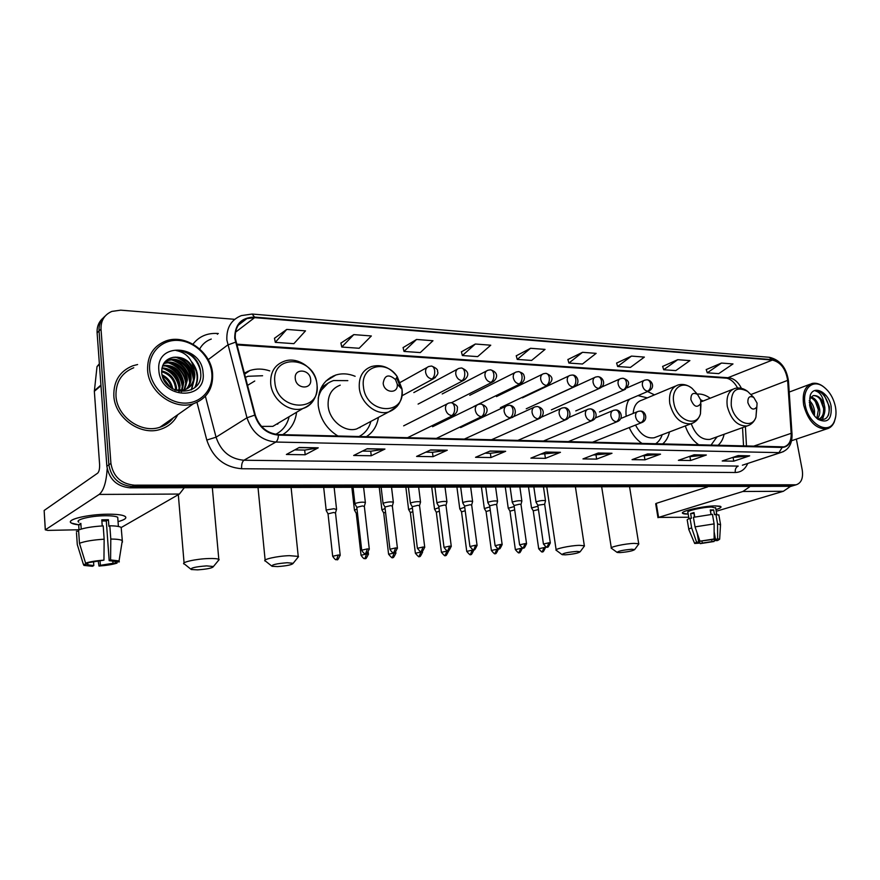 <?xml version="1.0" encoding="UTF-8"?>
<svg xmlns="http://www.w3.org/2000/svg" width="880" height="880" viewBox="0 0 880 880"><rect width="100%" height="100%" fill="white"/><g stroke="black" fill="none" stroke-linecap="round" stroke-linejoin="round"><path stroke-width="1.32" d="M685.3 425.931C688.182 434.313 692.736 440.66 698.984 444.972M717.871 445.445C721.006 442.849 723.074 439.131 724.108 434.269M629.244 427.57C632.346 434.566 636.669 439.89 642.202 443.564M662.464 444.07C665.984 441.287 668.316 437.25 669.449 431.959M355.135 376.288C348.546 373.571 342.133 373.142 335.896 374.99C323.29 379.819 317.405 390.049 318.252 405.691C320.188 418.968 326.755 429.077 337.953 436.029M366.311 436.733C372.999 432.443 377.036 425.997 378.422 417.395M282.678 434.654C290.719 429.726 295.35 422.257 296.571 412.258M654.489 394.867L647.559 391.534M628.903 399.454C626.406 404.184 625.493 409.794 626.186 416.295M710.182 398.233C705.859 395.098 701.547 393.712 697.235 394.086M269.775 370.898C262.944 368.599 256.322 368.467 249.931 370.491L244.189 373.153M103.224 317.933C98.835 321.706 96.8 326.667 97.108 332.827L106.854 466.235C109.164 479.347 116.897 486.541 130.053 487.828L791.098 486.31M234.707 319.319L120.714 310.167L111.848 311.41C104.39 314.71 100.782 320.617 101.013 329.109L110.913 463.397L108.878 464.816C111.199 477.972 118.965 485.199 132.143 486.497L794.189 485.386L132.143 486.497C118.965 485.199 111.199 477.972 108.878 464.816L99.055 330.979L108.878 464.816L106.854 466.235M105.182 316.041C100.782 319.814 98.736 324.797 99.055 330.979C98.736 324.797 100.782 319.814 105.182 316.041M244.805 372.779L246.488 372.878M330.451 377.454L331.749 377.531M334.114 376.079L333.157 376.024M248.699 371.349L247.786 371.294M113.828 395.813C114.774 418 140.855 436.304 160.633 429.275C168.421 426.723 174.108 421.872 177.716 414.744C174.108 421.872 168.421 426.723 160.633 429.275C140.855 436.304 114.774 418 113.828 395.813C113.52 381.117 119.823 371.107 132.748 365.805C119.823 371.107 113.52 381.117 113.828 395.813M235.268 338.239C234.817 328.427 238.7 321.871 246.917 318.56L254.617 317.647L772.398 360.074C780.769 362.208 785.851 368.962 787.644 380.369L791.175 433.323C791.384 440.825 788.986 445.335 783.959 446.864L278.388 434.555C267.003 433.389 259.303 426.888 255.277 415.052L235.268 338.239M234.718 338.195L254.76 415.129C258.874 427.262 266.772 433.928 278.443 435.116L782.188 447.458C788.513 446.919 791.604 442.233 791.472 433.4L787.941 380.457C786.115 368.775 780.901 361.845 772.321 359.667L254.562 317.097C241.395 317.35 234.784 324.379 234.718 338.195M721.468 363.055L707.267 372.812L718.751 373.626L732.985 363.946L721.468 363.055L706.222 369.578M677.732 359.678L663.685 369.743L675.807 370.601L689.898 360.613L677.732 359.678L662.651 366.421M631.488 356.092L617.628 366.498L630.454 367.4L644.369 357.093L631.488 356.092L616.616 363.077M582.516 352.308L568.898 363.055L582.461 364.012L596.156 353.364L582.516 352.308L567.897 359.546M286.748 329.417L275.297 342.353L293.876 343.662L305.503 330.869L286.748 329.417L274.494 338.272M353.826 334.609L341.77 347.039L359.139 348.271L371.349 335.962L353.826 334.609L340.912 343.09M416.559 339.46L403.997 351.428L420.277 352.583L432.971 340.736L416.559 339.46L403.095 347.6M475.354 344.014L462.363 355.542L477.664 356.62L490.754 345.202L475.354 344.014L461.428 351.824M530.563 348.282L517.231 359.414L531.619 360.426L545.05 349.404L530.563 348.282L516.252 355.806M137.599 364.529L132.748 365.805L137.599 364.529M244.86 320.144L243.804 320.056M110.913 463.397C113.256 476.597 121.033 483.846 134.255 485.166L796.147 484.792C801.317 483.054 803.352 478.137 802.252 470.063L796.367 439.109M660.539 454.168L644.952 459.833L632.06 459.646L647.581 453.926L660.539 454.168L647.218 454.069M706.354 455.015L690.58 460.515L678.392 460.339L694.122 454.795L706.354 455.015L693.748 454.927M749.672 455.829L733.755 461.164L722.216 460.988L738.1 455.609L749.672 455.829L737.715 455.741M505.659 451.297L490.974 457.534L475.541 457.303L490.105 451.011L505.659 451.297L489.764 451.154M447.282 450.219L433.037 456.676L416.581 456.423L430.683 449.911L447.282 450.219L430.353 450.065M384.945 449.053L371.239 455.752L353.672 455.488L367.202 448.723L384.945 449.053L366.883 448.888M318.241 447.821L305.184 454.762L286.374 454.476L299.233 447.469L318.241 447.821L298.925 447.634M611.996 453.266L596.64 459.118L582.978 458.909L598.246 453.013L611.996 453.266L597.883 453.156M560.461 452.309L545.413 458.348L530.893 458.128L545.853 452.045L560.461 452.309L545.501 452.188M545.413 458.348L544.808 454.223M540.661 454.157L559.922 452.452M596.64 459.118L596.024 455.114M592.944 455.059L611.446 453.409M305.184 454.762L304.689 450.076M294.767 449.9L304.755 450.076L317.768 447.986M371.239 455.752L370.711 451.22M362.505 451.077L370.777 451.22L384.45 449.218M433.037 456.676L432.476 452.287M425.788 452.166L432.553 452.287L446.765 450.362M490.974 457.534L490.391 453.288M485.045 453.2L490.468 453.288L505.131 451.44M733.755 461.164L733.095 457.479M732.589 457.479L749.1 455.95M690.58 460.515L689.942 456.742M688.666 456.72L705.793 455.147M644.952 459.833L644.314 455.95M642.191 455.917L659.978 454.3M517.231 359.414L516.23 355.718M462.363 355.542L461.395 351.736M403.997 351.428L403.073 347.501M341.77 347.039L340.89 342.991M275.297 342.353L274.472 338.173M568.898 363.055L567.875 359.458M617.628 366.498L616.594 363M663.685 369.743L662.629 366.333M707.267 372.812L706.2 369.501M78.661 524.799C73.337 524.227 70.62 523.237 70.488 521.851C69.828 518.573 90.277 514.316 107.459 514.206C113.949 514.129 118.921 514.503 122.342 515.317C128.139 517.066 126.698 519.178 118.052 521.664C124.905 519.761 127.237 517.979 125.026 516.329C122.386 514.844 116.534 514.14 107.459 514.206C87.461 514.305 65.01 519.904 71.401 523.083L78.661 524.799M107.184 468.765C106.315 482.207 103.653 490.754 99.176 494.428L45.342 529.815L47.652 530.398L79.002 529.76M184.294 487.74L179.399 494.054L121.308 527.472M45.287 529.848L44.143 510.477L97.658 473.165C99.11 471.702 99.748 468.765 99.594 464.365L94.347 391.303L97.02 366.586L99.374 363.759M93.566 562.045L93.808 565.565L87.901 564.839L87.406 563.068M79.464 543.279L85.591 563.134L103.95 560.142L104.148 539.198L103.202 525.888C92.301 526.537 84.095 527.901 78.573 530.002L79.464 543.279C85.008 541.244 93.236 539.88 104.148 539.198M102.234 525.943L101.794 519.827L108.416 519.717L108.889 526.317L109.824 525.767L110.792 539.033L110.594 559.911L109.175 560.659L106.304 520.982L101.882 520.993M78.848 522.181C74.261 519.871 90.475 515.834 104.929 515.746C111.518 515.702 115.786 516.208 117.722 517.286L117.854 519.013M109.824 525.767C115.632 525.866 119.416 526.405 121.165 527.384L122.441 542.135M110.792 539.033C116.611 539.088 120.395 539.572 122.144 540.485M85.591 563.134C89.87 561.726 95.986 560.725 103.95 560.142M110.594 559.911L119.053 560.934L119.295 561.924L115.258 561.66M112.816 560.89L112.992 563.266L116.985 563.123L117.161 562.001M116.985 563.123C112.728 564.498 106.722 565.466 98.989 566.049L100.364 565.323L100.067 561.121M98.241 561.319L98.989 566.049M109.175 560.659L114.906 561.396L115.291 562.067M112.992 563.266L100.364 565.323M81.224 529.078L80.839 523.347L78.661 524.711L79.002 529.826M76.483 532.73L77.286 544.566L83.38 564.344L87.483 564.19M78.661 531.3L76.395 531.344M77.737 546.117L77.286 544.566M93.808 565.565L92.444 566.291L83.963 565.411L83.38 564.344M78.661 524.711L80.927 524.667M106.304 520.982L108.416 519.717M211.805 373.23C210.386 356.763 195.008 341.495 178.486 340.439C161.931 339.141 148.159 352.847 149.666 369.908C150.909 386.958 167.244 402.611 183.931 403.084C200.64 403.81 213.455 389.719 211.805 373.23M212.597 373.747C211.31 351.945 185.537 333.52 165.858 340.989C153.285 346.049 147.202 355.806 147.609 370.293C148.665 392.139 174.229 410.454 193.424 403.722C206.833 398.673 213.224 388.685 212.597 373.747M133.749 367.741C121.605 372.724 115.676 382.107 115.984 395.901C116.864 416.702 141.339 433.862 159.896 427.251C165.429 425.469 169.906 422.334 173.305 417.835M161.656 370.865C170.313 373.12 175.263 378.84 176.506 388.014L176.462 390.401M161.656 371.734C169.829 374.275 174.482 379.918 175.615 388.685L175.626 390.236M162.008 367.84C172.304 368.753 178.332 374.583 180.092 385.352L179.487 390.654M161.865 368.533C171.798 369.809 177.573 375.639 179.19 386.023L178.772 390.643M162.767 365.387C174.328 364.606 181.313 370.359 183.711 382.646L182.171 390.434M181.874 391.006L181.456 391.732M162.547 365.948C173.822 365.629 180.576 371.415 182.809 383.328L181.522 390.533M163.768 363.44L165.396 362.791C174.933 359.458 187.099 368.885 187.374 379.918L184.58 389.851L174.823 390.049M163.515 363.869L164.505 363.506C174.031 360.173 186.175 369.578 186.461 380.611L183.997 390.027M164.296 362.648L169.015 359.898C178.585 356.565 190.795 366.058 191.081 377.157C191.29 381.7 189.849 385.627 186.769 388.938M164.549 362.417L168.113 360.624C177.672 357.291 189.871 366.773 190.157 377.85C190.366 382.151 189.057 385.935 186.241 389.191M194.029 369.897C189.805 360.591 182.93 356.389 173.415 357.313C165.682 358.897 161.766 363.825 161.678 372.097C162.866 396.891 203.214 397.551 200.728 373.197C200.343 366.3 197.461 360.415 192.071 355.542C187.099 351.813 181.742 350.13 176.022 350.493C186.109 352.506 192.115 358.974 194.029 369.897L194.832 374.363C194.81 382.019 191.4 387.178 184.602 389.84M173.415 357.313C184.8 357.06 191.631 362.978 193.897 375.067C194.084 380.358 192.214 384.692 188.265 388.047M183.667 390.522L178.827 391.336M162.041 374.814C167.915 377.63 171.501 382.371 172.81 389.048M162.349 376.068C167.112 378.708 170.225 382.811 171.688 388.377M158.851 370.403C160.424 399.465 206.987 401.181 203.06 372.768C201.795 344.674 155.661 341.44 158.851 370.403M176.022 350.493C188.65 351.01 196.812 357.819 200.53 370.909M192.896 364.342C197.813 372.174 198.451 379.885 194.81 387.475M175.417 357.104C186.219 360.899 192.214 368.555 193.402 380.094M193.358 382.118L191.213 389.917M171.919 360.008C182.556 363.77 188.485 371.327 189.695 382.701M168.454 362.879C178.937 366.608 184.8 374.066 186.043 385.275M165.033 365.717C175.351 369.413 181.148 376.772 182.424 387.816M191.884 362.01C198.055 370.205 199.21 378.521 195.371 386.958M177.21 357.159C186.615 360.899 192.137 367.917 193.765 378.202M193.864 380.908L191.609 389.708M173.723 360.085C182.952 363.792 188.397 370.689 190.058 380.787M170.28 362.967C179.333 366.641 184.701 373.428 186.384 383.339M166.881 365.827C175.758 369.457 181.049 376.134 182.743 385.869M163.515 368.665C172.216 372.251 177.43 378.818 179.146 388.366M162.822 377.52L170.555 387.607M197.637 569.855C207.372 569.151 212.63 568.04 213.433 566.522L206.591 565.884C195.305 566.775 190.212 567.996 191.279 569.525L197.637 569.855M184.173 564.058C180.301 562.441 195.833 558.899 208.571 558.547C213.928 558.382 217.349 558.646 218.812 559.35L217.987 561.044M310.64 379.423C309.892 368.94 293.821 367.983 295.284 378.609C296.065 389.224 312.191 389.972 310.64 379.423M254.749 381.018L247.445 385.451M262.581 375.738L248.039 376.277L245.3 377.355M277.563 424.215L278.542 422.972M275.803 434.324L276.65 433.818M275.704 434.302C282.766 430.672 287.232 424.798 289.124 416.691M261.492 426.393L272.822 426.371L280.698 421.685M276.188 434.214L277.222 433.499M277.574 566.588C286.979 565.884 292.182 564.795 293.161 563.299L287.221 562.727C276.364 563.618 271.315 564.806 272.052 566.302L277.574 566.588M265.232 561.088C261.624 559.548 277.321 555.995 289.333 555.665L298.232 556.38L297.517 557.876M397.21 384.021L395.483 379.577C388.674 373.769 384.571 375.001 383.174 383.273C384.076 393.305 398.618 394.174 397.232 384.208L397.21 384.021M340.241 385.165C331.595 388.443 327.569 395.417 328.163 406.087C329.373 420.552 344.784 432.762 356.675 428.923L362.846 425.656M347.82 380.644L333.586 380.545C325.534 383.284 320.397 389.18 318.208 398.222M328.163 383.086L319.407 392.194M359.832 427.68L360.514 426.888M359.007 436.546C365.013 433.433 368.973 428.384 370.909 421.377M565.312 554.84C573.562 554.136 578.512 553.113 580.162 551.749L576.796 551.397C567.457 552.255 562.573 553.344 562.155 554.664L565.312 554.84M556.215 550.341C553.542 549.131 569.811 545.567 579.26 545.336L584.331 545.754L583.968 546.623M700.777 400.114L697.554 394.438C693.044 392.106 690.822 393.822 690.899 399.597C693.858 406.791 697.092 408.166 700.601 403.722L700.777 400.114M675.444 386.089L641.938 400.125C636.636 401.786 633.721 406.219 633.182 413.424M647.339 397.859L637.945 395.615M629.915 399.025L628.232 400.807M655.424 443.894C658.57 441.914 660.825 438.845 662.189 434.72M635.536 425.062C640.409 434.522 646.624 438.757 654.17 437.767L656.59 436.843M619.982 552.607C628.012 551.914 632.907 550.891 634.689 549.56L631.697 549.252C622.633 550.099 617.793 551.166 617.166 552.453L619.982 552.607M611.38 548.295C608.872 547.14 625.229 543.598 634.205 543.378L638.715 543.752L638.396 544.511M757.075 403.106L753.786 397.474C749.65 395.461 747.681 397.166 747.879 402.622C750.563 409.365 753.555 410.795 756.844 406.923L757.075 403.106M703.131 401.016L700.722 399.817M710.919 445.269L716.958 436.854M691.24 423.72C695.464 434.852 701.679 440.077 709.907 439.395L711.909 438.669M336.479 509.531L333.905 508.728L326.722 509.916L326.216 510.62M335.511 512.985L333.586 512.49L328.031 513.854L332.651 556.061M356.994 508.97L354.475 510.257M357.412 512.677L356.268 513.436L361.02 555.038M385.099 508.497L381.92 509.905M385.539 512.116L383.713 513.029L388.575 554.048M412.412 508.057L408.606 509.553M412.852 511.61L410.377 512.633L415.36 553.08M438.944 507.65L434.544 509.223M439.384 511.148L436.315 512.259L441.397 552.145M464.739 507.254L459.778 508.893M465.19 510.708L461.538 511.885L466.719 551.221M489.819 506.891L484.341 508.574M490.281 510.29L486.079 511.522L491.359 550.341M514.217 506.55L508.244 508.266M514.69 509.905L509.971 511.17L515.328 549.472M537.966 506.22L531.52 507.958M538.45 509.553L533.247 510.829L538.681 548.625M365.299 502.953L365.365 502.48C362.769 501.875 359.48 502.161 355.531 503.338L354.959 504.086M364.353 506.44L362.472 505.934L356.807 507.342L361.68 549.967M393.283 502.645L393.338 502.205C390.841 501.622 387.64 501.908 383.713 503.052L383.097 503.811M392.359 506.099L390.577 505.626L384.923 507.012L389.928 549.021M420.453 502.359L420.508 501.941C418.121 501.38 414.975 501.666 411.092 502.788L410.421 503.547M419.562 505.769L417.868 505.318L412.236 506.704L417.362 548.108M446.864 502.073L446.908 501.677C444.62 501.149 441.551 501.424 437.69 502.524L436.975 503.283M445.995 505.45L444.378 505.021L438.779 506.396L444.004 547.217M472.538 501.809L472.582 501.424C470.382 500.918 467.368 501.193 463.551 502.271L462.781 503.03M471.691 505.142L470.162 504.735L464.585 506.088L469.909 546.348M497.508 501.545L497.552 501.182C495.44 500.687 492.481 500.973 488.697 502.029L487.883 502.788M496.683 504.845L495.231 504.449L489.665 505.802L495.088 545.501M521.807 501.281L521.84 500.951C519.805 500.478 516.912 500.753 513.161 501.787L512.303 502.546M520.993 504.548L519.607 504.185L514.074 505.516L519.585 544.676M545.457 501.039L545.49 500.72C543.532 500.258 540.694 500.544 536.965 501.556L536.063 502.315M544.665 504.262L537.823 505.241L543.411 543.884M688.182 514.074C684.255 514.107 682.363 513.711 682.495 512.875C682.396 510.609 704.44 505.901 715.396 505.901L720.027 506.231C722.161 506.935 720.808 508.068 715.957 509.63C719.928 508.365 721.567 507.364 720.863 506.616L715.396 505.901C703.274 505.89 679.195 511.434 682.671 513.37L688.182 514.074M749.617 486.838L742.907 491.48L658.592 517.407L688.721 517.242M790.284 486.552L783.332 491.293L716.243 511.258M657.976 517.693L655.688 503.756L656.282 503.371L707.608 486.915M698.632 542.069L698.819 543.202L697.51 542.96L698.698 542.047L697.18 533.115M694.441 517.055L694.144 513.37M695.035 526.878L699.963 541.189L712.019 539.572L714.142 538.989L714.109 523.897L712.448 514.327L693.407 517.319L695.035 526.878L714.109 523.897M694.584 517.022L694.21 515.713M688.963 518.727L687.907 512.457C685.41 511.049 702.834 507.045 711.601 507.045L715.671 508.013M710.996 514.426L710.226 509.971L713.669 509.916L714.505 514.679L715.902 514.261L718.927 515.284M714.131 531.685L715.473 539.451L717.607 538.868L717.563 523.809L715.902 514.261M717.563 523.809L720.511 524.854M699.963 541.189L714.142 538.989M717.607 538.868L719.653 539.22L717.574 540.551L715.473 540.628L714.131 532.906M711.722 539.605L712.052 541.563L714.153 541.486L714.131 532.928M714.153 541.486L700.194 543.642L702.262 543.07L701.932 541.112M697.851 537.053L700.194 543.642M715.473 539.451L716.727 539.693L715.473 540.628M712.052 541.563L702.262 543.07M683.342 494.692L692.989 491.601M694.76 516.978L694.001 512.534L690.635 513.546L691.438 518.298L690.03 518.331L691.647 527.857L696.564 542.124L698.698 542.047M688.798 529.298L687.28 520.322C686.741 519.838 687.654 519.178 690.03 518.331M688.875 529.782C688.347 529.32 689.271 528.682 691.647 527.857M698.819 543.202L694.672 543.466L696.564 542.124M711.139 514.415L710.369 510.851M690.635 513.546L693.836 513.491M710.523 510.862L713.669 509.916M835.395 406.593C833.437 397.892 829.444 391.259 823.383 386.694C812.592 378.554 801.779 389.048 805.222 404.987C808.39 424.512 829.07 435.622 834.416 421.113C836.121 417.021 836.451 412.181 835.395 406.593M824.835 387.816L822.701 386.122C819.038 383.603 815.518 382.723 812.141 383.46C804.815 386.056 801.999 393.316 803.693 405.24C808.203 421.223 815.87 429.121 826.672 428.923C830.049 428.12 832.568 425.854 834.24 422.103L835.659 416.834M809.237 400.455C812.075 402.919 813.846 406.472 814.561 411.092L814.44 415.833M809.27 402.16L813.285 411.543L813.395 414.392M810.887 396.968C815.375 398.112 818.301 402.226 819.676 409.277C820.105 413.105 819.379 416.207 817.509 418.594M810.381 397.595C814.528 399.19 817.19 403.238 818.389 409.739L816.86 418.187M818.015 419.331C827.618 423.72 831.985 419.397 831.116 406.362C828.861 392.623 814.143 384.538 810.293 395.153L809.644 405.218C810.997 411.345 813.78 416.053 818.015 419.331L816.365 417.846C825.176 421.938 829.51 418.22 829.356 406.659L823.845 394.35C821.095 391.798 818.356 390.676 815.639 391.017C820.105 392.26 822.943 396.693 824.175 404.327L824.835 407.462C825.308 413.633 823.493 417.439 819.39 418.858L818.323 419.012M824.175 404.327C821.414 398.101 817.85 395.197 813.472 395.593L813.417 395.615C818.4 395.681 821.777 399.773 823.548 407.913C824.01 413.314 822.591 416.966 819.313 418.88M813.032 395.725L809.732 398.761L810.293 395.153M815.639 391.017C823.152 389.565 832.084 405.735 828.157 415.723M820.358 399.531L823.603 408.386M815.386 401.621L818.411 409.893M810.458 403.711L813.263 411.345M824.45 413.38L822.327 419.881M130.053 487.828L134.255 485.166M97.108 332.827L101.013 329.109M788.612 486.783L794.794 484.924M254.617 317.647L235.499 332.222M782.188 447.458L778.943 452.628L275.836 442.046C261.613 440.638 251.999 432.553 246.972 417.78L226.864 340.076C226.325 327.899 231.154 319.737 241.351 315.601L252.131 314.05L254.562 317.097M235.444 342.221L227.744 344.971L208.219 359.656M254.76 415.129L246.972 417.78L216.062 437.195C220.847 451.341 230.142 459.019 243.947 460.24L275.836 442.046C277.376 440.957 278.245 438.647 278.443 435.116M783.541 451.594L742.379 465.212M791.472 433.4L792.033 434.313M787.941 380.457L788.491 381.458M772.321 359.667L769.131 357.269L252.373 314.061M192.973 344.157C198.968 336.501 207.075 332.926 217.294 333.465L218.339 333.542M747.736 463.452C745.118 469.348 740.96 472.362 735.273 472.505L241.626 468.732C224.378 467.28 212.762 457.721 206.789 440.044L196.988 402.369M211.266 339.053C206.184 340.89 202.323 344.201 199.694 348.964M205.392 396.286L216.062 437.195L206.789 440.044M241.626 468.732C241.406 464.508 242.176 461.681 243.947 460.24L738.188 466.081C735.911 467.159 734.943 469.304 735.273 472.505M217.294 333.465L217.393 334.279M791.175 433.323L753.181 446.314M787.644 380.369L750.904 394.537M746.482 446.149L745.404 426.591M741.444 388.322C738.177 381.964 733.997 378.455 728.893 377.784L236.5 344.146M772.398 360.074L726.759 378.191L236.698 344.883M726.286 378.158L726.759 378.191C730.961 379.225 734.569 382.492 737.583 387.97M179.399 494.054L99.176 494.428M100.969 385.671L94.347 391.303M44.143 510.477L45.342 529.815M94.358 390.709L100.925 385.11M99.418 364.452L97.02 366.586M316.943 384.428C315.04 356.081 271.106 353.078 274.857 382.294C277.068 411.62 321.365 413.072 316.943 384.428M272.822 426.371L302.786 408.562C313.06 404.327 317.812 396.297 317.02 384.494C315.601 368.764 297.847 355.872 283.932 361.372C274.582 364.969 270.171 372.394 270.71 383.658C271.865 399.564 289.41 413.017 302.786 408.562C307.417 407.165 311.003 404.404 313.544 400.268M401.951 388.729L397.254 376.673C385.957 358.875 360.228 366.058 363.451 386.782C365.948 414.491 405.955 416.361 402.006 389.268L401.951 388.729M400.686 387.475L396.561 377.817M395.483 379.577L397.254 376.673C390.148 367.312 381.557 363.935 371.492 366.542C362.681 369.842 358.622 377.025 359.315 388.08C360.657 403.073 376.508 415.855 388.619 411.994L397.045 406.461M328.394 382.943L321.233 387.629M546.81 487.168L556.138 549.824M696.949 393.767L692.153 388.421C682.451 380.061 671.011 388.553 673.772 402.512C676.159 419.991 696.608 428.307 700.48 413.721L700.953 403.887M697.554 394.438L692.153 388.421C687.654 384.835 682.968 383.691 678.117 384.967C671.396 387.365 668.613 393.569 669.779 403.568C673.563 417.516 680.592 424.259 690.855 423.819L693.814 422.587M601.711 487.08L611.303 547.844M751.289 395.01L747.604 391.369C736.263 385.781 730.818 390.467 731.258 405.416C733.656 421.696 751.916 430.133 755.953 417.131L756.668 407.341M753.786 397.474L747.604 391.369C743.512 388.278 739.288 387.288 734.954 388.421C728.618 390.676 726.066 396.671 727.309 406.439C730.994 419.793 737.583 426.305 747.076 425.986L749.474 425.051M428.758 366.52C426.426 367.389 425.37 369.325 425.601 372.317C426.426 376.167 428.538 378.378 431.937 378.95C434.038 377.399 434.951 374.649 434.665 370.7C434.181 367.774 433.092 366.234 431.387 366.058L428.758 366.52M340.208 555.39L340.186 555.17C338.283 559.251 337.304 560.692 337.216 559.482L336.589 559.57L338.272 555.016L332.673 556.281C336.721 562.199 336.402 558.558 336.589 559.57L336.501 559.581M335.489 512.732L340.186 555.17L338.272 555.016M431.937 378.95L435.336 377.608M458.832 368.412C456.544 369.248 455.532 371.162 455.774 374.132C456.599 377.916 458.656 380.094 461.945 380.655C464.09 379.137 465.014 376.431 464.717 372.537C464.222 369.666 463.111 368.137 461.384 367.961L458.832 368.412M368.456 554.345L368.434 554.136C364.628 562.298 365.486 556.776 364.903 558.481L366.619 553.993L361.042 555.247C365.046 561.066 364.727 557.491 364.903 558.481L364.815 558.481M368.225 552.31L368.434 554.136L366.619 553.993M461.945 380.655L465.08 379.489M487.938 370.238C485.716 371.063 484.726 372.944 484.979 375.881C485.815 379.61 487.817 381.755 491.007 382.305C493.174 380.809 494.109 378.147 493.823 374.319C493.317 371.492 492.184 369.996 490.424 369.82L487.938 370.238M394.163 552.992L388.597 554.235C391.347 557.524 392.612 558.58 392.414 557.425L394.163 552.992L395.879 553.135L395.725 551.859M395.901 553.322L395.879 553.135C392.15 561.176 393.008 555.742 392.414 557.425M491.007 382.305L493.9 381.282M516.131 372.02C513.964 372.812 513.007 374.671 513.271 377.586C514.107 381.26 516.065 383.361 519.156 383.9C521.356 382.437 522.302 379.819 522.005 376.046C521.488 373.263 520.344 371.778 518.562 371.613L516.131 372.02M420.915 552.024L415.382 553.256C418.088 556.49 419.331 557.535 419.144 556.391L420.915 552.024L422.554 552.156L422.433 551.232M422.576 552.343L422.554 552.156C418.902 560.098 419.738 554.73 419.144 556.391M519.156 383.9L521.829 383.009M543.466 373.736C541.343 374.506 540.419 376.343 540.694 379.236C541.53 382.855 543.444 384.923 546.436 385.451C548.658 384.01 549.626 381.436 549.318 377.729C548.79 374.979 547.624 373.516 545.831 373.34L543.466 373.736M446.93 551.089L441.419 552.31C444.081 555.489 445.324 556.512 445.126 555.39L446.93 551.089L448.481 551.21L448.393 550.473M448.503 551.386L448.481 551.21C444.906 559.042 445.72 553.762 445.126 555.39M546.436 385.451L548.911 384.659M569.954 375.408C567.886 376.156 566.995 377.96 567.281 380.831C568.117 384.395 569.976 386.43 572.891 386.947C575.135 385.539 576.103 382.998 575.795 379.346C575.267 376.64 574.09 375.199 572.264 375.023L569.954 375.408M473.726 550.451L473.715 550.286C470.195 558.019 471.009 552.805 470.404 554.422L472.23 550.165L466.741 551.386C469.326 554.488 470.547 555.5 470.404 554.422L470.316 554.422M477.092 545.556L475.563 545.248L473.715 550.286L472.23 550.165M572.891 386.947L575.179 386.254M595.661 377.025C593.637 377.751 592.768 379.544 593.076 382.382C593.901 385.891 595.727 387.904 598.554 388.41C600.82 387.013 601.799 384.527 601.48 380.919C600.941 378.257 599.753 376.838 597.916 376.662L595.661 377.025M498.278 549.549L498.256 549.395C494.747 557.051 495.638 551.859 495 553.476L496.848 549.274L491.37 550.484C493.933 553.542 495.143 554.543 495 553.476L494.912 553.476M498.157 548.691L498.256 549.395L496.848 549.274M598.554 388.41L600.688 387.783M620.598 378.598C618.629 379.313 617.793 381.073 618.101 383.889C618.926 387.343 620.719 389.323 623.458 389.818C625.746 388.454 626.736 386.001 626.406 382.448C625.867 379.83 624.668 378.422 622.809 378.246L620.598 378.598M522.159 548.658L522.148 548.526C518.705 556.083 519.574 550.957 518.936 552.552L520.806 548.416L515.35 549.615C517.891 552.629 519.09 553.608 518.936 552.552L518.848 552.552M522.027 547.679L522.148 548.526L520.806 548.416M623.458 389.818L625.438 389.268M644.82 380.127C642.895 380.82 642.081 382.558 642.4 385.352C643.225 388.762 644.974 390.709 647.647 391.193C649.946 389.851 650.936 387.431 650.617 383.933C650.067 381.348 648.857 379.962 646.987 379.786L644.82 380.127M545.424 547.811L545.402 547.668C542.025 555.137 542.894 550.077 542.245 551.661L544.126 547.569L538.692 548.757C541.233 551.738 542.421 552.695 542.245 551.661L542.157 551.661M545.248 546.579L545.402 547.668L544.126 547.569M647.647 391.193L649.495 390.698M369.303 549.252L369.281 549.043C365.442 557.37 366.234 551.771 365.651 553.498L367.422 548.878L361.702 550.176C364.639 555.412 365.75 552.893 365.651 553.498L365.563 553.498M448.778 403.073C446.358 403.942 445.269 405.922 445.511 409.024C446.347 412.885 448.448 415.074 451.792 415.58C453.937 414.117 454.872 411.411 454.575 407.451C454.058 404.426 452.903 402.842 451.11 402.677L448.778 403.073M364.32 506.187L369.281 549.043L367.422 548.878M451.792 415.58L454.861 414.447M397.43 548.284L397.408 548.086C393.591 556.336 394.471 550.759 393.844 552.486L395.648 547.932L389.95 549.23C392.832 554.356 393.943 551.903 393.844 552.486L393.756 552.486M480.722 403.997L478.456 404.371C476.102 405.207 475.046 407.165 475.299 410.245C476.135 414.04 478.181 416.185 481.426 416.691C483.604 415.25 484.55 412.588 484.253 408.694C483.725 405.724 482.548 404.151 480.722 403.997C490.655 406.868 487.091 414.359 482.636 416.559L484.242 415.712M392.326 505.857L397.408 548.086L395.648 547.932M481.426 416.691L436.524 438.328M423.06 547.019L417.384 548.295C420.057 551.573 421.344 552.64 421.223 551.507L423.06 547.019L424.721 547.162L419.529 505.538L420.563 501.985M507.188 405.636C504.889 406.45 503.877 408.375 504.141 411.422C504.977 415.162 506.968 417.274 510.114 417.758C512.325 416.35 513.282 413.732 512.974 409.893C512.435 406.978 511.247 405.427 509.399 405.262L507.188 405.636M424.743 547.349L424.721 547.162C420.992 555.302 421.85 549.802 421.223 551.507M510.114 417.758L512.71 416.911M451.286 546.436L451.264 546.26C447.612 554.29 448.459 548.867 447.832 550.55L449.68 546.117L444.037 547.393C448.019 553.08 447.678 549.571 447.832 550.55L447.733 550.55M535.018 406.857C532.785 407.649 531.795 409.541 532.081 412.566C532.917 416.24 534.864 418.319 537.911 418.803C540.144 417.417 541.112 414.843 540.804 411.07C540.254 408.188 539.044 406.659 537.174 406.505L535.018 406.857M445.962 505.23L451.264 546.26L449.68 546.117M537.911 418.803L540.298 418.055M475.563 545.248L469.931 546.513C472.593 549.692 473.836 550.726 473.682 549.615C474.32 547.954 473.484 553.3 477.07 545.38L471.658 504.933L472.626 501.468M561.99 408.034C559.812 408.804 558.866 410.685 559.152 413.666C559.988 417.296 561.891 419.342 564.85 419.815C567.116 418.451 568.084 415.91 567.776 412.192C567.215 409.365 565.994 407.858 564.102 407.704L561.99 408.034M564.85 419.815L567.061 419.155M502.172 544.698L502.15 544.533C498.641 552.343 499.455 547.085 498.817 548.713L500.72 544.412L495.11 545.666C497.75 548.79 498.982 549.813 498.817 548.713L498.718 548.724M588.148 409.189C586.025 409.937 585.112 411.785 585.409 414.744C586.245 418.308 588.104 420.332 590.975 420.794C593.263 419.452 594.242 416.955 593.923 413.292C593.362 410.498 592.119 409.024 590.216 408.859L588.148 409.189M496.65 504.647L502.15 544.533L500.72 544.412M590.975 420.794L593.021 420.2M526.57 543.862L526.548 543.708C523.094 551.419 523.908 546.216 523.27 547.833L525.195 543.587L519.607 544.83C522.214 547.91 523.435 548.911 523.27 547.833L523.171 547.844M613.525 410.3C611.457 411.026 610.566 412.852 610.874 415.789C611.71 419.298 613.525 421.289 616.319 421.74C618.618 420.42 619.608 417.967 619.289 414.359C618.717 411.598 617.474 410.146 615.538 409.981L613.525 410.3M520.971 504.361L526.548 543.708L525.195 543.587M616.319 421.74L618.222 421.212M550.319 543.048L550.297 542.905C546.843 550.55 547.723 545.369 547.063 546.986L548.999 542.784L543.433 544.027C546.018 547.052 547.228 548.042 547.063 546.986L546.964 546.986M638.154 411.389C636.13 412.093 635.283 413.897 635.602 416.79C636.438 420.255 638.209 422.213 640.915 422.664C643.236 421.366 644.237 418.946 643.907 415.393C643.335 412.676 642.07 411.235 640.134 411.081L638.154 411.389M544.643 504.086L550.297 542.905L548.999 542.784M640.915 422.664L642.686 422.191M783.332 491.293L742.907 491.48M656.282 503.371L658.592 517.407M244.475 374.264L249.931 370.491M325.842 381.139L335.896 374.99M789.965 486.651L796.147 484.792M246.917 318.56L238.271 325.204M742.654 465.124L781.22 452.419C788.799 449.801 792.396 443.619 792 433.895L788.469 380.996C786.522 367.796 780.175 359.898 769.417 357.291M743.556 446.083L742.544 427.625M87.901 564.839L87.78 563.057M118.404 526.482L117.722 517.286M119.053 560.934L122.309 540.584M164.505 363.506L165.396 362.791M168.102 360.624L169.015 359.898M159.896 427.251L193.424 403.722M213.433 566.522L219.164 559.614M212.333 487.696L218.812 559.35M178.31 494.681L184.074 562.892M190.608 568.997L184.767 564.289M276.012 434.357L276.815 433.73M293.161 563.299L298.54 556.622M291.104 487.575L298.232 556.38M356.675 428.923L388.619 411.994C398.233 408.133 402.699 400.554 402.006 389.268L397.232 384.208M258.027 487.63L265.133 560.076M271.48 565.851L265.749 561.297M580.162 551.749L584.485 545.919M575.454 487.124L584.331 545.754M654.17 437.767L690.855 423.819C695.651 422.312 698.863 418.946 700.48 413.721L700.601 403.722M561.858 554.455L556.501 550.473M634.689 549.56L638.847 543.895M629.607 487.036L638.715 543.752M700.909 401.896L732.732 389.301M716.738 436.931L716.672 437.679M709.907 439.395L747.076 425.986C751.377 424.677 754.336 421.729 755.953 417.131L756.844 406.923M616.924 552.266L611.622 548.416M400.312 382.371L427.141 367.422M334.147 487.509L336.534 509.069M335.522 512.765L336.589 509.124M401.885 395.835L433.422 378.785C437.316 375.584 438.669 373.164 437.481 371.514C438.163 369.787 436.205 367.972 431.618 366.069M323.697 487.52L326.183 510.257M327.954 513.656L326.293 510.664M413.82 392.579L457.347 369.204M418.088 404.096L463.342 380.512C466.081 379.027 472.56 372.57 461.615 367.983M351.879 487.476L354.431 509.916M356.202 513.249L354.541 510.301M442.2 393.954L486.574 370.942M451.55 402.699L492.316 382.162C496.606 379.808 499.917 372.856 490.666 369.831M379.258 487.432L381.887 509.575M383.647 512.864L381.986 509.938M469.744 395.296L514.888 372.636M473.77 406.505L520.388 383.779C523.314 382.228 524.656 379.962 524.403 376.959C523.545 375.188 524.986 373.791 518.793 371.624M405.878 487.388L408.562 509.245M410.311 512.479L408.672 509.597M496.463 396.594L542.311 374.297M500.39 407.66L547.602 385.33C553.883 380.27 553.377 376.277 546.062 373.362M431.761 487.344L434.511 508.926M436.249 512.105L434.61 509.256M522.412 397.848L568.898 375.903M526.24 408.771L573.991 386.848C580.998 383.823 577.5 374.759 572.506 375.045M456.94 487.311L459.745 508.618M461.483 511.742L459.833 508.926M547.624 399.08L594.682 377.476M551.353 409.86L599.599 388.311C606.562 385.176 603.438 377.19 598.158 376.673M481.448 487.267L484.308 508.321M486.024 511.39L484.396 508.607M601.623 387.079L619.696 379.005M575.762 410.916L624.448 389.73C630.399 384.34 629.937 380.512 623.062 378.257M505.307 487.234L508.211 508.024M509.927 511.049L508.299 508.299M627.088 387.849L643.984 380.49M599.5 411.939L648.571 391.105C655.457 387.981 652.399 380.391 647.24 379.797M528.539 487.19L531.487 507.727M533.192 510.708L531.564 507.991M363.627 487.454L365.365 502.48M364.364 506.22L365.42 502.535M403.656 425.843L447.282 403.832M353.067 487.476L354.926 503.712M356.73 507.144L355.036 504.13M407.726 437.602L453.09 415.437C456.236 413.743 457.655 411.334 457.325 408.221C458.095 406.483 456.104 404.646 451.341 402.688M391.556 487.41L393.338 502.205M392.37 505.89L393.393 502.26M432.575 426.734L477.092 405.042M381.15 487.432L383.053 503.459M384.857 506.836L383.163 503.855M418.682 487.366L420.508 501.941M460.614 427.592L505.934 406.219M408.43 487.388L410.377 503.217M412.17 506.528L410.487 503.591M464.464 439.032L511.258 417.637C516.142 417.604 517.638 406.153 509.63 405.273M445.049 487.322L446.908 501.677M445.995 505.263L446.963 501.721M487.817 428.428L533.874 407.374M434.94 487.344L436.931 502.975M438.713 506.231L437.041 503.327M491.568 439.714L538.989 418.693C544.126 416.603 545.732 408.408 537.416 406.516M470.69 487.289L472.582 501.424M541.365 417.197L560.945 408.507M460.702 487.3L462.748 502.744M464.519 505.945L462.847 503.074M517.88 440.385L565.862 419.705C573.023 416.955 569.624 407.275 564.344 407.704M495.627 487.245L497.552 501.182M496.683 504.669L497.596 501.226M568.832 417.527L587.191 409.607M485.771 487.267L487.85 502.513M489.61 505.67L487.938 502.832M543.433 441.023L591.932 420.695C599.038 417.824 596.068 409.321 590.458 408.87M519.893 487.212L521.84 500.951M521.004 504.394L521.884 500.984M595.243 417.989L612.634 410.674M510.147 487.223L512.259 502.293M514.019 505.395L512.358 502.59M568.26 441.65L617.221 421.652C624.272 418.935 620.928 409.596 615.791 409.992M543.51 487.168L545.49 500.72M544.665 504.119L545.523 500.753M620.752 418.517L637.34 411.719M533.874 487.19L536.03 502.073M537.779 505.12L536.118 502.348M592.394 442.255L641.773 422.576C648.725 419.958 645.502 410.696 640.376 411.092M716.771 514.305L715.594 507.562M720.5 524.304L718.839 514.8M719.653 539.22L720.544 524.337M694.54 543.158L688.93 529.815M823.383 386.694L822.701 386.122M789.206 392.073L809.897 384.296M818.587 419.133L819.39 418.858M791.56 440.726L826.672 428.923M834.416 421.113L834.24 422.103"/></g></svg>

